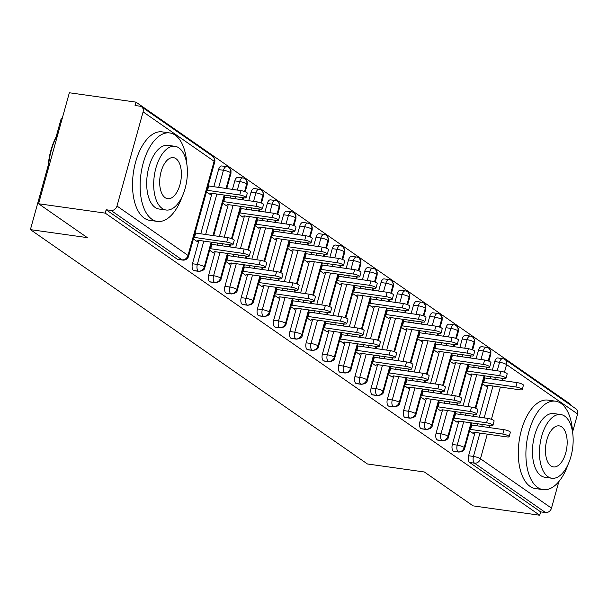 <?xml version="1.0" encoding="UTF-8"?>
<svg xmlns="http://www.w3.org/2000/svg" width="608" height="608" viewBox="0 0 608 608"><rect width="100%" height="100%" fill="white"/><g stroke="black" fill="none" stroke-linecap="round" stroke-linejoin="round"><path stroke-width="0.91" d="M558.858 481.566L551.486 508.151A5.358 4.461 124.8 0 1 545.52 512.552L540.656 511.868L539.722 515.234L473.077 505.864L424.346 471.983L367.445 463.98L30.4 229.626L87.309 237.629L38.578 203.748L69.35 92.766L135.994 102.136L135.067 105.503L139.931 106.187A5.358 4.461 -55.2 0 1 141.596 106.833L212.618 156.21A5.358 4.461 -55.2 0 1 214.122 161.257L143.1 111.872A5.358 4.461 -55.2 0 0 141.596 106.833M570.312 404.92L570.502 404.252L135.994 102.136M62.138 118.788L61.18 118.651L56.111 136.922M48.184 165.505L30.4 229.626M116.987 206.036L188.009 255.421A5.358 4.461 -55.2 0 1 182.043 259.821A5.358 2.736 98 0 0 182.696 260.087L177.825 259.403A5.358 2.736 -82 0 1 177.171 259.137L182.043 259.821L111.021 210.436A5.358 4.461 -55.2 0 0 116.987 206.036L143.1 111.872M177.171 259.137L106.149 209.752L105.222 213.119L38.578 203.748M111.021 210.436L106.149 209.752M577.6 413.987L506.578 364.602A5.358 4.461 124.8 0 0 505.073 359.564L576.095 408.941A5.358 4.461 124.8 0 1 577.6 413.987L572.584 432.075M539.722 515.234L105.222 213.119M197.395 240.905L197.205 241.574L193.397 238.929M206.454 191.847L210.262 194.492L210.452 193.823M497.207 370.812L499.578 362.269L494.707 361.585L492.336 370.128M490.527 376.664L489.934 378.799M488.118 385.335L479.279 417.21M477.47 423.746L476.877 425.881M475.061 432.417L468.593 455.749L473.465 456.433L479.932 433.101M494.707 361.585A5.358 2.736 -82 0 1 497.891 357.968L502.763 358.652A5.358 2.736 -82 0 0 499.578 362.269A5.358 1.148 15.5 0 1 506.578 364.602L504.465 372.225M540.656 511.868L469.634 462.483A5.358 2.736 -82 0 1 468.593 455.749M478.466 350.292A5.358 2.736 -82 0 1 481.65 346.674L486.514 347.358A5.358 2.736 -82 0 0 483.33 350.976L478.466 350.292L476.094 358.834M471.048 422.841L464.223 447.473A5.358 4.461 124.8 0 1 458.257 451.873A5.358 2.736 98 0 0 458.827 452.086L453.956 451.402A5.358 2.736 -82 0 1 453.386 451.189A5.358 2.736 -82 0 1 452.352 444.456L457.216 445.14L463.691 421.808M474.278 365.37L473.693 367.506M471.876 374.042L463.038 405.916M461.221 412.452L460.636 414.588M458.82 421.124L452.352 444.456M473.526 432.904L473.336 433.572L469.536 430.928M482.592 383.846L486.392 386.49L486.582 385.822M462.224 338.998A5.358 2.736 -82 0 1 465.401 335.38L470.273 336.064A5.358 2.736 -82 0 0 467.088 339.682L462.224 338.998L459.853 347.54M454.807 411.548L447.974 436.179A5.358 4.461 124.8 0 1 442.016 440.58A5.358 2.736 98 0 0 442.586 440.792L437.714 440.108A5.358 2.736 -82 0 1 437.144 439.896A5.358 2.736 -82 0 1 436.111 433.162L440.975 433.846L447.442 410.514M458.037 354.076L457.444 356.212M455.635 362.748L446.796 394.622M444.98 401.158L444.387 403.294M442.578 409.83L436.111 433.162M457.284 421.61L457.094 422.279L453.294 419.634M466.351 372.552L470.151 375.197L470.341 374.528M445.976 327.704A5.358 2.736 -82 0 1 449.16 324.087L454.032 324.771A5.358 2.736 -82 0 0 450.847 328.388L445.976 327.704L443.612 336.247M438.566 400.254L431.733 424.886A5.358 4.461 124.8 0 1 425.767 429.286A5.358 2.736 98 0 0 426.345 429.499L421.473 428.815A5.358 2.736 -82 0 1 420.903 428.602A5.358 2.736 -82 0 1 419.862 421.868L424.734 422.552L431.201 399.22M441.796 342.783L441.203 344.918M439.394 351.454L430.555 383.329M428.739 389.865L428.146 392M426.337 398.536L419.862 421.868M441.036 410.316L440.853 410.985L437.046 408.34M450.102 361.258L453.91 363.903L454.092 363.234M429.734 316.403A5.358 2.736 -82 0 1 432.919 312.793L437.79 313.477A5.358 2.736 -82 0 0 434.606 317.095L429.734 316.403L427.363 324.946M422.324 388.96L415.492 413.592A5.358 4.461 124.8 0 1 409.526 417.992A5.358 2.736 98 0 0 410.096 418.205L405.232 417.521A5.358 2.736 -82 0 1 404.662 417.308A5.358 2.736 -82 0 1 403.621 410.575L408.492 411.259L414.96 387.927M425.554 331.489L424.962 333.625M423.145 340.161L414.306 372.028M412.498 378.571L411.905 380.707M410.088 387.243L403.621 410.575M424.794 399.023L424.612 399.692L420.804 397.047M433.861 349.965L437.669 352.61L437.851 351.941M413.493 305.11A5.358 2.736 -82 0 1 416.678 301.5L421.542 302.184A5.358 2.736 -82 0 0 418.365 305.801L413.493 305.11L411.122 313.652M406.076 377.667L399.251 402.298A5.358 4.461 124.8 0 1 393.285 406.699A5.358 2.736 98 0 0 393.855 406.912L388.983 406.228A5.358 2.736 -82 0 1 388.413 406.015A5.358 2.736 -82 0 1 387.38 399.274L392.244 399.965L398.719 376.633M409.313 320.196L408.72 322.324M406.904 328.867L398.065 360.734M396.249 367.278L395.664 369.406M393.847 375.949L387.38 399.274M408.553 387.722L408.363 388.398L404.563 385.753M417.62 338.671L421.42 341.316L421.61 340.64M397.252 293.816A5.358 2.736 -82 0 1 400.429 290.206L405.3 290.89A5.358 2.736 -82 0 0 402.116 294.5L397.252 293.816L394.881 302.358M389.834 366.373L383.002 391.005A5.358 4.461 124.8 0 1 377.044 395.405A5.358 2.736 98 0 0 377.614 395.618L372.742 394.934A5.358 2.736 -82 0 1 372.172 394.721A5.358 2.736 -82 0 1 371.138 387.98L376.002 388.672L382.47 365.34M393.064 308.902L392.472 311.03M390.663 317.574L381.824 349.44M380.008 355.984L379.415 358.112M377.606 364.656L371.138 387.98M392.312 376.428L392.122 377.104L388.322 374.46M401.379 327.378L405.179 330.022L405.369 329.346M381.003 282.522A5.358 2.736 -82 0 1 384.188 278.912L389.059 279.596A5.358 2.736 -82 0 0 385.875 283.206L381.003 282.522L378.64 291.065M373.593 355.08L366.761 379.711A5.358 4.461 124.8 0 1 360.795 384.112A5.358 2.736 98 0 0 361.372 384.324L356.501 383.64A5.358 2.736 -82 0 1 355.931 383.428A5.358 2.736 -82 0 1 354.89 376.686L359.761 377.37L366.229 354.046M376.823 297.608L376.23 299.736M374.422 306.28L365.583 338.147M363.766 344.69L363.174 346.818M361.365 353.362L354.89 376.686M376.063 365.134L375.881 365.811L372.073 363.166M385.13 316.084L388.938 318.729L389.12 318.052M364.762 271.229A5.358 2.736 -82 0 1 367.946 267.619L372.818 268.303A5.358 2.736 -82 0 0 369.634 271.913L364.762 271.229L362.391 279.771M357.352 343.786L350.52 368.418A5.358 4.461 124.8 0 1 344.554 372.818A5.358 2.736 98 0 0 345.124 373.031L340.26 372.347A5.358 2.736 -82 0 1 339.69 372.134A5.358 2.736 -82 0 1 338.648 365.393L343.52 366.077L349.988 342.752M360.582 286.315L359.989 288.443M358.173 294.986L349.334 326.853M347.525 333.397L346.932 335.525M345.116 342.068L338.648 365.393M359.822 353.841L359.64 354.517L355.832 351.872M368.889 304.79L372.696 307.435L372.879 306.759M348.521 259.935A5.358 2.736 -82 0 1 351.705 256.325L356.569 257.009A5.358 2.736 -82 0 0 353.392 260.619L348.521 259.935L346.15 268.478M341.103 332.492L334.278 357.124A5.358 4.461 124.8 0 1 328.312 361.524A5.358 2.736 98 0 0 328.882 361.737L324.011 361.053A5.358 2.736 -82 0 1 323.441 360.84A5.358 2.736 -82 0 1 322.407 354.099L327.271 354.783L333.746 331.459M344.341 275.021L343.748 277.149M341.932 283.693L333.093 315.56M331.284 322.103L330.691 324.231M328.875 330.775L322.407 354.099M343.581 342.547L343.391 343.224L339.591 340.579M352.648 293.497L356.448 296.142L356.638 295.465M332.28 248.642A5.358 2.736 -82 0 1 335.456 245.032L340.328 245.716A5.358 2.736 -82 0 0 337.144 249.326L332.28 248.642L329.908 257.184M324.862 321.199L318.03 345.83A5.358 4.461 124.8 0 1 312.071 350.231A5.358 2.736 98 0 0 312.641 350.444L307.77 349.752A5.358 2.736 -82 0 1 307.2 349.547A5.358 2.736 -82 0 1 306.166 342.806L311.03 343.49L317.498 320.165M328.092 263.728L327.507 265.856M325.69 272.399L316.852 304.266M315.035 310.81L314.442 312.938M312.634 319.481L306.166 342.806M327.34 331.254L327.15 331.93L323.35 329.285M336.406 282.203L340.206 284.848L340.396 284.172M316.031 237.348A5.358 2.736 -82 0 1 319.215 233.738L324.087 234.422A5.358 2.736 -82 0 0 320.902 238.032L316.031 237.348L313.667 245.89M308.621 309.905L301.788 334.537A5.358 4.461 124.8 0 1 295.83 338.937A5.358 2.736 98 0 0 296.4 339.15L291.528 338.458A5.358 2.736 -82 0 1 290.958 338.253A5.358 2.736 -82 0 1 289.917 331.512L294.789 332.196L301.256 308.872M311.851 252.434L311.258 254.562M309.449 261.106L300.61 292.972M298.794 299.516L298.201 301.644M296.392 308.188L289.917 331.512M311.091 319.96L310.908 320.636L307.101 317.992M320.158 270.91L323.965 273.554L324.148 272.878M299.79 226.054A5.358 2.736 -82 0 1 302.974 222.444L307.846 223.128A5.358 2.736 -82 0 0 304.661 226.738L299.79 226.054L297.418 234.597M292.38 298.612L285.547 323.243A5.358 4.461 124.8 0 1 279.581 327.644A5.358 2.736 98 0 0 280.151 327.849L275.287 327.165A5.358 2.736 -82 0 1 274.717 326.96A5.358 2.736 -82 0 1 273.676 320.218L278.548 320.902L285.015 297.578M295.61 241.14L295.017 243.268M293.2 249.812L284.362 281.679M282.553 288.222L281.96 290.35M280.144 296.894L273.676 320.218M294.85 308.666L294.667 309.343L290.86 306.698M303.916 259.616L307.724 262.261L307.906 261.584M283.548 214.761A5.358 2.736 -82 0 1 286.733 211.151L291.597 211.835A5.358 2.736 -82 0 0 288.42 215.445L283.548 214.761L281.177 223.303M276.131 287.318L269.306 311.95A5.358 4.461 124.8 0 1 263.34 316.35A5.358 2.736 98 0 0 263.91 316.555L259.038 315.871A5.358 2.736 -82 0 1 258.468 315.666A5.358 2.736 -82 0 1 257.435 308.925L262.306 309.609L268.774 286.284M279.368 229.847L278.776 231.975M276.959 238.518L268.12 270.385M266.312 276.929L265.719 279.057M263.902 285.6L257.435 308.925M278.608 297.373L278.418 298.049L274.618 295.404M287.675 248.315L291.475 250.967L291.665 250.291M267.307 203.467A5.358 2.736 -82 0 1 270.484 199.857L275.356 200.541A5.358 2.736 -82 0 0 272.171 204.151L267.307 203.467L264.936 212.01M259.89 276.024L253.057 300.656A5.358 4.461 124.8 0 1 247.099 305.056A5.358 2.736 98 0 0 247.669 305.262L242.797 304.578A5.358 2.736 -82 0 1 242.227 304.372A5.358 2.736 -82 0 1 241.194 297.631L246.058 298.315L252.533 274.991M263.12 218.553L262.534 220.681M260.718 227.225L251.879 259.092M250.063 265.635L249.478 267.763M247.661 274.307L241.194 297.631M262.367 286.079L262.177 286.748L258.377 284.103M271.434 237.021L275.234 239.666L275.424 238.997M251.058 192.174A5.358 2.736 -82 0 1 254.243 188.556L259.114 189.248A5.358 2.736 -82 0 0 255.93 192.858L251.058 192.174L248.695 200.716M243.648 264.731L236.816 289.355A5.358 4.461 124.8 0 1 230.858 293.763A5.358 2.736 98 0 0 231.428 293.968L226.556 293.284A5.358 2.736 -82 0 1 225.986 293.079A5.358 2.736 -82 0 1 224.945 286.338L229.816 287.022L236.284 263.697M246.878 207.252L246.286 209.388M244.477 215.931L235.638 247.798M233.822 254.342L233.229 256.47M231.42 263.013L224.945 286.338M246.118 274.786L245.936 275.454L242.128 272.81M255.185 225.728L258.993 228.372L259.175 227.704M234.817 180.88A5.358 2.736 -82 0 1 238.002 177.262L242.873 177.954A5.358 2.736 -82 0 0 239.689 181.564L234.817 180.88L232.454 189.422M227.407 253.437L220.575 278.061A5.358 4.461 124.8 0 1 214.609 282.469A5.358 2.736 98 0 0 215.179 282.674L210.315 281.99A5.358 2.736 -82 0 1 209.745 281.785A5.358 2.736 -82 0 1 208.704 275.044L213.575 275.728L220.043 252.404M230.637 195.958L230.044 198.094M228.228 204.63L219.389 236.504M217.58 243.04L216.988 245.176M215.171 251.72L208.704 275.044M229.877 263.492L229.695 264.161L225.887 261.516M238.944 214.434L242.752 217.079L242.934 216.41M218.576 169.586A5.358 2.736 -82 0 1 221.76 165.969L226.624 166.653A5.358 2.736 -82 0 0 223.448 170.27L218.576 169.586L213.803 186.8M211.158 242.144L204.334 266.768A5.358 4.461 124.8 0 1 198.368 271.176A5.358 2.736 98 0 0 198.938 271.381L194.074 270.697A5.358 2.736 -82 0 1 193.496 270.492A5.358 2.736 -82 0 1 192.462 263.75L197.334 264.434L203.802 241.11M211.987 193.336L200.746 233.882M198.93 240.418L192.462 263.75M213.636 252.198L213.446 252.867L209.646 250.222M222.703 203.14L226.503 205.785L226.693 205.116M198.938 271.381C202.821 270.887 204.797 269.595 204.85 267.505A5.358 1.148 15.5 0 0 204.334 266.768A5.358 1.148 15.5 0 0 197.334 264.434A5.358 2.736 98 0 0 198.368 271.176L193.496 270.492M226.624 166.653A5.358 5.358 0 0 1 228.942 167.565A5.358 4.461 124.8 0 1 229.125 167.694A5.358 4.461 124.8 0 1 230.447 172.604L226.032 188.518M224.215 195.062L212.975 235.6M215.179 282.674C219.07 282.18 221.038 280.888 221.099 278.798A5.358 1.148 15.5 0 0 220.575 278.061A5.358 1.148 15.5 0 0 213.575 275.728A5.358 2.736 98 0 0 214.609 282.469L209.745 281.785M242.873 177.954A5.358 5.358 0 0 1 245.184 178.858A5.358 4.461 124.8 0 1 245.366 178.988A5.358 4.461 124.8 0 1 246.688 183.897L244.576 191.528M242.866 197.684L242.273 199.812M240.464 206.355L231.519 238.61M229.809 244.766L229.216 246.894M231.428 293.968C235.311 293.474 237.28 292.182 237.34 290.092A5.358 1.148 15.5 0 0 236.816 289.355A5.358 1.148 15.5 0 0 229.816 287.022A5.358 2.736 98 0 0 230.858 293.763L225.986 293.079M259.114 189.248A5.358 5.358 0 0 1 261.425 190.152A5.358 4.461 124.8 0 1 261.607 190.281A5.358 4.461 124.8 0 1 262.93 195.191L260.817 202.821M259.107 208.977L258.522 211.105M256.705 217.649L247.76 249.903M246.05 256.059L245.465 258.187M247.669 305.262C251.552 304.768 253.521 303.476 253.582 301.386A5.358 1.148 15.5 0 0 253.057 300.656A5.358 1.148 15.5 0 0 246.058 298.315A5.358 2.736 98 0 0 247.099 305.056L242.227 304.372M275.356 200.541A5.358 5.358 0 0 1 277.674 201.446A5.358 4.461 124.8 0 1 277.848 201.582A5.358 4.461 124.8 0 1 279.178 206.484L277.058 214.115M275.356 220.271L274.763 222.399M272.946 228.942L264.001 261.197M262.299 267.353L261.706 269.481M263.91 316.555C267.794 316.061 269.77 314.769 269.823 312.679A5.358 1.148 15.5 0 0 269.306 311.95A5.358 1.148 15.5 0 0 262.306 309.609A5.358 2.736 98 0 0 263.34 316.35L258.468 315.666M291.597 211.835A5.358 5.358 0 0 1 293.915 212.739A5.358 4.461 124.8 0 1 294.09 212.876A5.358 4.461 124.8 0 1 295.42 217.778L293.307 225.408M291.597 231.564L291.004 233.692M289.188 240.236L280.25 272.49M278.54 278.646L277.947 280.774M280.151 327.849C284.042 327.355 286.011 326.063 286.072 323.973A5.358 1.148 15.5 0 0 285.547 323.243A5.358 1.148 15.5 0 0 278.548 320.902A5.358 2.736 98 0 0 279.581 327.644L274.717 326.96M307.846 223.128A5.358 5.358 0 0 1 310.156 224.033A5.358 4.461 124.8 0 1 310.338 224.17A5.358 4.461 124.8 0 1 311.661 229.079L309.548 236.702M307.838 242.858L307.245 244.986M305.436 251.53L296.491 283.784M294.781 289.94L294.188 292.068M296.4 339.15C300.284 338.648 302.252 337.356 302.313 335.266A5.358 1.148 15.5 0 0 301.788 334.537A5.358 1.148 15.5 0 0 294.789 332.196A5.358 2.736 98 0 0 295.83 338.937L290.958 338.253M324.087 234.422A5.358 5.358 0 0 1 326.397 235.326A5.358 4.461 124.8 0 1 326.58 235.463A5.358 4.461 124.8 0 1 327.902 240.373L325.789 247.996M324.079 254.152L323.494 256.28M321.678 262.823L312.732 295.078M311.022 301.234L310.437 303.362M312.641 350.444C316.525 349.942 318.493 348.65 318.554 346.56A5.358 1.148 15.5 0 0 318.03 345.83A5.358 1.148 15.5 0 0 311.03 343.49A5.358 2.736 98 0 0 312.071 350.231L307.2 349.547M340.328 245.716A5.358 5.358 0 0 1 342.646 246.62A5.358 4.461 124.8 0 1 342.821 246.757A5.358 4.461 124.8 0 1 344.151 251.666L342.03 259.289M340.328 265.445L339.735 267.581M337.919 274.117L328.974 306.371M327.271 312.527L326.678 314.663M328.882 361.737C332.766 361.236 334.742 359.944 334.795 357.854A5.358 1.148 15.5 0 0 334.278 357.124A5.358 1.148 15.5 0 0 327.271 354.783A5.358 2.736 98 0 0 328.312 361.524L323.441 360.84M356.569 257.009A5.358 5.358 0 0 1 358.887 257.914A5.358 4.461 124.8 0 1 359.062 258.05A5.358 4.461 124.8 0 1 360.392 262.96L358.279 270.583M356.569 276.739L355.976 278.874M354.16 285.41L345.222 317.665M343.512 323.821L342.92 325.956M345.124 373.031C349.015 372.529 350.983 371.237 351.044 369.147A5.358 1.148 15.5 0 0 350.52 368.418A5.358 1.148 15.5 0 0 343.52 366.077A5.358 2.736 98 0 0 344.554 372.818L339.69 372.134M372.818 268.303A5.358 5.358 0 0 1 375.128 269.207A5.358 4.461 124.8 0 1 375.311 269.344A5.358 4.461 124.8 0 1 376.633 274.254L374.52 281.876M372.81 288.032L372.218 290.168M370.409 296.704L361.464 328.958M359.754 335.114L359.161 337.25M361.372 384.324C365.256 383.823 367.224 382.531 367.285 380.441A5.358 1.148 15.5 0 0 366.761 379.711A5.358 1.148 15.5 0 0 359.761 377.37A5.358 2.736 98 0 0 360.795 384.112L355.931 383.428M389.059 279.596A5.358 5.358 0 0 1 391.37 280.501A5.358 4.461 124.8 0 1 391.552 280.638A5.358 4.461 124.8 0 1 392.874 285.547L390.762 293.17M389.052 299.326L388.466 301.462M386.65 307.998L377.705 340.252M375.995 346.408L375.41 348.544M377.614 395.618C381.497 395.116 383.466 393.824 383.526 391.742A5.358 1.148 15.5 0 0 383.002 391.005A5.358 1.148 15.5 0 0 376.002 388.672A5.358 2.736 98 0 0 377.044 395.405L372.172 394.721M405.3 290.89A5.358 5.358 0 0 1 407.611 291.794A5.358 4.461 124.8 0 1 407.793 291.931A5.358 4.461 124.8 0 1 409.116 296.841L407.003 304.464M405.3 310.62L404.708 312.755M402.891 319.291L393.946 351.546M392.244 357.702L391.651 359.837M393.855 406.912C397.738 406.41 399.714 405.118 399.768 403.036A5.358 1.148 15.5 0 0 399.251 402.298A5.358 1.148 15.5 0 0 392.244 399.965A5.358 2.736 98 0 0 393.285 406.699L388.413 406.015M421.542 302.184A5.358 5.358 0 0 1 423.86 303.088A5.358 4.461 124.8 0 1 424.034 303.225A5.358 4.461 124.8 0 1 425.364 308.134L423.252 315.757M421.542 321.913L420.949 324.049M419.132 330.585L410.187 362.839M408.485 368.995L407.892 371.131M410.096 418.205C413.98 417.704 415.956 416.412 416.016 414.329A5.358 1.148 15.5 0 0 415.492 413.592A5.358 1.148 15.5 0 0 408.492 411.259A5.358 2.736 98 0 0 409.526 417.992L404.662 417.308M437.79 313.477A5.358 5.358 0 0 1 440.101 314.382A5.358 4.461 124.8 0 1 440.283 314.518A5.358 4.461 124.8 0 1 441.606 319.428L439.493 327.051M437.783 333.207L437.19 335.342M435.381 341.878L426.436 374.133M424.726 380.289L424.133 382.424M426.345 429.499C430.228 428.997 432.197 427.705 432.258 425.623A5.358 1.148 15.5 0 0 431.733 424.886A5.358 1.148 15.5 0 0 424.734 422.552A5.358 2.736 98 0 0 425.767 429.286L420.903 428.602M454.032 324.771A5.358 5.358 0 0 1 456.342 325.675A5.358 4.461 124.8 0 1 456.524 325.812A5.358 4.461 124.8 0 1 457.847 330.722L455.734 338.344M454.024 344.5L453.439 346.636M451.622 353.172L442.677 385.426M440.967 391.582L440.374 393.718M442.586 440.792C446.47 440.291 448.438 438.999 448.499 436.916A5.358 1.148 15.5 0 0 447.974 436.179A5.358 1.148 15.5 0 0 440.975 433.846A5.358 2.736 98 0 0 442.016 440.58L437.144 439.896M470.273 336.064A5.358 5.358 0 0 1 472.583 336.976A5.358 4.461 124.8 0 1 472.766 337.106A5.358 4.461 124.8 0 1 474.088 342.015L471.975 349.638M470.273 355.794L469.68 357.93M467.864 364.466L458.918 396.72M457.216 402.876L456.623 405.012M458.827 452.086C462.711 451.584 464.687 450.292 464.74 448.21A5.358 1.148 15.5 0 0 464.223 447.473A5.358 1.148 15.5 0 0 457.216 445.14A5.358 2.736 98 0 0 458.257 451.873L453.386 451.189M486.514 347.358A5.358 5.358 0 0 1 488.832 348.27A5.358 4.461 124.8 0 1 489.007 348.399A5.358 4.461 124.8 0 1 490.337 353.309L488.216 360.932M486.514 367.088L485.921 369.223M484.105 375.759L475.16 408.014M473.457 414.17L472.864 416.305M196.718 241.239L198.489 240.358L230.751 244.895A4.469 0.958 -164.5 0 0 233.024 244.674A4.469 0.958 -164.5 0 0 231.048 243.261A4.469 0.958 -164.5 0 0 226.685 242.075L227.901 237.698A4.469 0.958 15.5 0 1 232.256 238.891A4.469 0.958 15.5 0 1 234.232 240.304L233.024 244.674M195.054 232.97L227.901 237.698M193.838 237.34L226.685 242.075M194.431 237.538L195.647 233.168M239.742 194.993L240.958 190.616A4.469 0.958 15.5 0 1 245.313 191.809A4.469 0.958 15.5 0 1 247.289 193.222L246.08 197.592A4.469 0.958 -164.5 0 0 244.104 196.179A4.469 0.958 -164.5 0 0 239.742 194.993L206.895 190.258M209.775 194.157L211.546 193.276L243.808 197.813A4.469 0.958 -164.5 0 0 246.08 197.592M240.958 190.616L208.111 185.888M208.704 186.086L207.488 190.456M212.96 252.533L214.738 251.651L246.992 256.188A4.469 0.958 -164.5 0 0 249.265 255.968A4.469 0.958 -164.5 0 0 247.289 254.554A4.469 0.958 -164.5 0 0 242.934 253.369L244.142 248.991A4.469 0.958 15.5 0 1 248.505 250.184A4.469 0.958 15.5 0 1 250.481 251.598L249.265 255.968M211.303 244.264L244.142 248.991M210.087 248.634L242.934 253.369M210.672 248.832L211.888 244.462M229.208 263.826L230.979 262.945L263.234 267.482A4.469 0.958 -164.5 0 0 265.506 267.269A4.469 0.958 -164.5 0 0 263.53 265.848A4.469 0.958 -164.5 0 0 259.175 264.662L260.384 260.285A4.469 0.958 15.5 0 1 264.746 261.478A4.469 0.958 15.5 0 1 266.722 262.892L265.506 267.269M227.544 255.558L260.384 260.285M226.328 259.928L259.175 264.662M226.921 260.125L228.129 255.755M245.45 275.12L247.22 274.238L279.475 278.776A4.469 0.958 -164.5 0 0 281.755 278.563A4.469 0.958 -164.5 0 0 279.771 277.142A4.469 0.958 -164.5 0 0 275.416 275.956L276.632 271.578A4.469 0.958 15.5 0 1 280.987 272.772A4.469 0.958 15.5 0 1 282.963 274.185L281.755 278.563M243.785 266.851L276.632 271.578M242.569 271.221L275.416 275.956M243.162 271.419L244.37 267.049M261.691 286.414L263.462 285.54L295.724 290.069A4.469 0.958 -164.5 0 0 297.996 289.856A4.469 0.958 -164.5 0 0 296.02 288.435A4.469 0.958 -164.5 0 0 291.658 287.25L292.874 282.88A4.469 0.958 15.5 0 1 297.228 284.065A4.469 0.958 15.5 0 1 299.204 285.479L297.996 289.856M260.026 278.145L292.874 282.88M258.818 282.515L291.658 287.25M259.403 282.712L260.619 278.342M255.991 206.287L257.199 201.909A4.469 0.958 15.5 0 1 261.562 203.102A4.469 0.958 15.5 0 1 263.538 204.516L262.322 208.886A4.469 0.958 -164.5 0 0 260.346 207.472A4.469 0.958 -164.5 0 0 255.991 206.287L223.144 201.552M226.016 205.451L227.795 204.569L260.049 209.106A4.469 0.958 -164.5 0 0 262.322 208.886M257.199 201.909L224.36 197.182M224.945 197.38L223.729 201.75M272.232 217.58L273.44 213.203A4.469 0.958 15.5 0 1 277.803 214.396A4.469 0.958 15.5 0 1 279.779 215.81L278.563 220.18A4.469 0.958 -164.5 0 0 276.587 218.766A4.469 0.958 -164.5 0 0 272.232 217.58L239.385 212.846M242.265 216.744L244.036 215.863L276.29 220.4A4.469 0.958 -164.5 0 0 278.563 220.18M273.44 213.203L240.601 208.476M241.186 208.673L239.978 213.043M288.473 228.874L289.689 224.496A4.469 0.958 15.5 0 1 294.044 225.69A4.469 0.958 15.5 0 1 296.02 227.103L294.812 231.481A4.469 0.958 -164.5 0 0 292.828 230.06A4.469 0.958 -164.5 0 0 288.473 228.874L255.634 224.139M258.506 228.038L260.277 227.156L292.532 231.694A4.469 0.958 -164.5 0 0 294.812 231.481M289.689 224.496L256.842 219.769M257.427 219.967L256.219 224.337M304.714 240.168L305.93 235.79A4.469 0.958 15.5 0 1 310.285 236.983A4.469 0.958 15.5 0 1 312.261 238.397L311.053 242.774A4.469 0.958 -164.5 0 0 309.077 241.353A4.469 0.958 -164.5 0 0 304.714 240.168L271.875 235.433M274.748 239.332L276.518 238.458L308.78 242.987A4.469 0.958 -164.5 0 0 311.053 242.774M305.93 235.79L273.083 231.063M273.676 231.26L272.46 235.63M47.91 170.088A43.594 22.245 -82 0 1 58.056 133.502M57.866 134.201A44.665 22.792 98 0 0 48.344 168.538M186.823 164.061A44.665 22.792 98 0 0 175.195 135.143A44.665 22.792 98 0 0 169.754 132.947A44.665 22.792 98 0 0 141.922 168.462A44.665 22.792 98 0 0 151.878 219.214A44.665 22.792 98 0 0 157.32 221.411A44.665 22.792 98 0 0 182.301 196.209M169.754 132.947L162.146 131.875A44.665 22.792 98 0 0 134.315 167.398A44.665 22.792 98 0 0 144.271 218.15A44.665 22.792 98 0 0 149.712 220.339L157.32 221.411M166.06 210.011L159.06 209.023A32.163 16.408 -82 0 1 155.139 207.45A32.163 16.408 -82 0 1 147.98 170.901A32.163 16.408 -82 0 1 168.013 145.335L175.013 146.315A32.163 16.408 98 0 0 154.979 171.889A32.163 16.408 98 0 0 162.138 208.43A32.163 16.408 98 0 0 166.06 210.011A32.163 16.408 98 0 0 186.094 184.437A32.163 16.408 98 0 0 178.927 147.896A32.163 16.408 98 0 0 175.013 146.315M165.125 197.668A20.725 10.579 98 0 0 167.648 198.687A20.725 10.579 98 0 0 180.561 182.21A20.725 10.579 98 0 0 175.948 158.658A20.725 10.579 98 0 0 173.417 157.639A20.725 10.579 98 0 0 160.504 174.124A20.725 10.579 98 0 0 165.125 197.668M572.599 432.288A44.665 22.792 98 0 0 560.964 403.37A44.665 22.792 98 0 0 555.53 401.181A44.665 22.792 98 0 0 527.698 436.696A44.665 22.792 98 0 0 537.647 487.449A44.665 22.792 98 0 0 543.088 489.645A44.665 22.792 98 0 0 568.077 464.444M555.53 401.181L547.922 400.11A44.665 22.792 98 0 0 520.091 435.624A44.665 22.792 98 0 0 530.039 486.377A44.665 22.792 98 0 0 535.481 488.574L543.088 489.645M551.828 478.238L544.829 477.257A32.163 16.408 -82 0 1 540.915 475.676A32.163 16.408 -82 0 1 533.748 439.136A32.163 16.408 -82 0 1 553.782 413.562L560.781 414.55A32.163 16.408 98 0 0 540.748 440.124A32.163 16.408 98 0 0 547.914 476.664A32.163 16.408 98 0 0 551.828 478.238A32.163 16.408 98 0 0 571.862 452.671A32.163 16.408 98 0 0 564.703 416.13A32.163 16.408 98 0 0 560.781 414.55M550.894 465.903A20.725 10.579 98 0 0 553.424 466.921A20.725 10.579 98 0 0 566.337 450.437A20.725 10.579 98 0 0 561.716 426.892A20.725 10.579 98 0 0 559.193 425.874A20.725 10.579 98 0 0 546.28 442.35A20.725 10.579 98 0 0 550.894 465.903M277.932 297.707L279.71 296.833L311.965 301.363A4.469 0.958 -164.5 0 0 314.237 301.15A4.469 0.958 -164.5 0 0 312.261 299.729A4.469 0.958 -164.5 0 0 307.906 298.543L309.115 294.173A4.469 0.958 15.5 0 1 313.47 295.359A4.469 0.958 15.5 0 1 315.453 296.772L314.237 301.15M276.268 289.438L309.115 294.173M275.059 293.808L307.906 298.543M275.644 294.006L276.86 289.636M320.963 251.461L322.172 247.091A4.469 0.958 15.5 0 1 326.534 248.277A4.469 0.958 15.5 0 1 328.51 249.69L327.294 254.068A4.469 0.958 -164.5 0 0 325.318 252.647A4.469 0.958 -164.5 0 0 320.963 251.461L288.116 246.726M290.989 250.625L292.767 249.751L325.022 254.281A4.469 0.958 -164.5 0 0 327.294 254.068M322.172 247.091L289.332 242.356M289.917 242.554L288.701 246.924M294.181 309.001L295.952 308.127L328.206 312.656A4.469 0.958 -164.5 0 0 330.478 312.444A4.469 0.958 -164.5 0 0 328.502 311.022A4.469 0.958 -164.5 0 0 324.148 309.837L325.356 305.467A4.469 0.958 15.5 0 1 329.718 306.652A4.469 0.958 15.5 0 1 331.694 308.066L330.478 312.444M292.516 300.732L325.356 305.467M291.3 305.102L324.148 309.837M291.893 305.3L293.102 300.93M310.422 320.294L312.193 319.42L344.447 323.95A4.469 0.958 -164.5 0 0 346.727 323.737A4.469 0.958 -164.5 0 0 344.744 322.316A4.469 0.958 -164.5 0 0 340.389 321.13L341.605 316.76A4.469 0.958 15.5 0 1 345.96 317.946A4.469 0.958 15.5 0 1 347.936 319.36L346.727 323.737M308.758 312.026L341.605 316.76M307.542 316.396L340.389 321.13M308.134 316.593L309.343 312.223M326.663 331.588L328.434 330.714L360.696 335.244A4.469 0.958 -164.5 0 0 362.968 335.031A4.469 0.958 -164.5 0 0 360.992 333.61A4.469 0.958 -164.5 0 0 356.63 332.424L357.846 328.054A4.469 0.958 15.5 0 1 362.201 329.24A4.469 0.958 15.5 0 1 364.177 330.661L362.968 335.031M324.999 323.319L357.846 328.054M323.79 327.689L356.63 332.424M324.376 327.887L325.592 323.517M337.204 262.755L338.413 258.385A4.469 0.958 15.5 0 1 342.775 259.57A4.469 0.958 15.5 0 1 344.751 260.984L343.535 265.362A4.469 0.958 -164.5 0 0 341.559 263.94A4.469 0.958 -164.5 0 0 337.204 262.755L304.357 258.02M307.238 261.919L309.008 261.045L341.263 265.574A4.469 0.958 -164.5 0 0 343.535 265.362M338.413 258.385L305.573 253.65M306.158 253.848L304.95 258.218M353.446 274.048L354.662 269.678A4.469 0.958 15.5 0 1 359.016 270.864A4.469 0.958 15.5 0 1 360.992 272.278L359.784 276.655A4.469 0.958 -164.5 0 0 357.8 275.234A4.469 0.958 -164.5 0 0 353.446 274.048L320.598 269.314M323.479 273.212L325.25 272.338L357.504 276.868A4.469 0.958 -164.5 0 0 359.784 276.655M354.662 269.678L321.814 264.944M322.4 265.141L321.191 269.511M369.687 285.342L370.903 280.972A4.469 0.958 15.5 0 1 375.258 282.158A4.469 0.958 15.5 0 1 377.234 283.571L376.025 287.949A4.469 0.958 -164.5 0 0 374.049 286.528A4.469 0.958 -164.5 0 0 369.687 285.342L336.847 280.607M339.72 284.506L341.491 283.632L373.753 288.162A4.469 0.958 -164.5 0 0 376.025 287.949M370.903 280.972L338.056 276.237M338.648 276.435L337.432 280.805M342.904 342.882L344.683 342.008L376.937 346.545A4.469 0.958 -164.5 0 0 379.21 346.324A4.469 0.958 -164.5 0 0 377.234 344.903A4.469 0.958 -164.5 0 0 372.879 343.718L374.087 339.348A4.469 0.958 15.5 0 1 378.442 340.533A4.469 0.958 15.5 0 1 380.426 341.954L379.21 346.324M341.24 334.613L374.087 339.348M340.032 338.983L372.879 343.718M340.617 339.18L341.833 334.81M385.936 296.636L387.144 292.266A4.469 0.958 15.5 0 1 391.499 293.451A4.469 0.958 15.5 0 1 393.482 294.872L392.266 299.242A4.469 0.958 -164.5 0 0 390.29 297.821A4.469 0.958 -164.5 0 0 385.936 296.636L353.088 291.901M355.961 295.8L357.74 294.926L389.994 299.455A4.469 0.958 -164.5 0 0 392.266 299.242M387.144 292.266L354.297 287.531M354.89 287.728L353.674 292.098M359.153 354.175L360.924 353.301L393.178 357.838A4.469 0.958 -164.5 0 0 395.451 357.618A4.469 0.958 -164.5 0 0 393.475 356.197A4.469 0.958 -164.5 0 0 389.12 355.011L390.328 350.641A4.469 0.958 15.5 0 1 394.691 351.827A4.469 0.958 15.5 0 1 396.667 353.248L395.451 357.618M357.489 345.906L390.328 350.641M356.273 350.276L389.12 355.011M356.866 350.474L358.074 346.104M402.177 307.929L403.385 303.559A4.469 0.958 15.5 0 1 407.748 304.745A4.469 0.958 15.5 0 1 409.724 306.166L408.508 310.536A4.469 0.958 -164.5 0 0 406.532 309.115A4.469 0.958 -164.5 0 0 402.177 307.929L369.33 303.194M372.21 307.093L373.981 306.219L406.235 310.756A4.469 0.958 -164.5 0 0 408.508 310.536M403.385 303.559L370.546 298.824M371.131 299.022L369.922 303.392M375.394 365.469L377.165 364.595L409.42 369.132A4.469 0.958 -164.5 0 0 411.7 368.912A4.469 0.958 -164.5 0 0 409.716 367.49A4.469 0.958 -164.5 0 0 405.361 366.305L406.577 361.935A4.469 0.958 15.5 0 1 410.932 363.12A4.469 0.958 15.5 0 1 412.908 364.542L411.7 368.912M373.73 357.2L406.577 361.935M372.514 361.578L405.361 366.305M373.107 361.768L374.315 357.398M418.418 319.223L419.634 314.853A4.469 0.958 15.5 0 1 423.989 316.038A4.469 0.958 15.5 0 1 425.965 317.46L424.756 321.83A4.469 0.958 -164.5 0 0 422.773 320.408A4.469 0.958 -164.5 0 0 418.418 319.223L385.571 314.488M388.451 318.387L390.222 317.513L422.476 322.05A4.469 0.958 -164.5 0 0 424.756 321.83M419.634 314.853L386.787 310.118M387.372 310.316L386.164 314.686M391.636 376.762L393.406 375.888L425.668 380.426A4.469 0.958 -164.5 0 0 427.941 380.205A4.469 0.958 -164.5 0 0 425.965 378.792A4.469 0.958 -164.5 0 0 421.602 377.598L422.818 373.228A4.469 0.958 15.5 0 1 427.173 374.414A4.469 0.958 15.5 0 1 429.149 375.835L427.941 380.205M389.971 368.494L422.818 373.228M388.763 372.871L421.602 377.598M389.348 373.061L390.564 368.691M434.659 330.516L435.875 326.146A4.469 0.958 15.5 0 1 440.23 327.332A4.469 0.958 15.5 0 1 442.206 328.753L440.998 333.123A4.469 0.958 -164.5 0 0 439.022 331.71A4.469 0.958 -164.5 0 0 434.659 330.516L401.82 325.789M404.692 329.68L406.463 328.806L438.725 333.344A4.469 0.958 -164.5 0 0 440.998 333.123M435.875 326.146L403.028 321.412M403.621 321.609L402.405 325.979M407.877 388.056L409.655 387.182L441.91 391.719A4.469 0.958 -164.5 0 0 444.182 391.499A4.469 0.958 -164.5 0 0 442.206 390.085A4.469 0.958 -164.5 0 0 437.851 388.892L439.06 384.522A4.469 0.958 15.5 0 1 443.414 385.708A4.469 0.958 15.5 0 1 445.398 387.129L444.182 391.499M406.212 379.787L439.06 384.522M405.004 384.165L437.851 388.892M405.589 384.355L406.805 379.985M450.908 341.81L452.116 337.44A4.469 0.958 15.5 0 1 456.471 338.626A4.469 0.958 15.5 0 1 458.455 340.047L457.239 344.417A4.469 0.958 -164.5 0 0 455.263 343.003A4.469 0.958 -164.5 0 0 450.908 341.81L418.061 337.083M420.934 340.974L422.712 340.1L454.966 344.637A4.469 0.958 -164.5 0 0 457.239 344.417M452.116 337.44L419.269 332.705M419.862 332.903L418.646 337.273M424.118 399.35L425.896 398.476L458.151 403.013A4.469 0.958 -164.5 0 0 460.423 402.792A4.469 0.958 -164.5 0 0 458.447 401.379A4.469 0.958 -164.5 0 0 454.092 400.186L455.301 395.816A4.469 0.958 15.5 0 1 459.663 397.001A4.469 0.958 15.5 0 1 461.639 398.422L460.423 402.792M422.461 391.081L455.301 395.816M421.245 395.458L454.092 400.186M421.838 395.648L423.046 391.278M467.149 353.104L468.358 348.734A4.469 0.958 15.5 0 1 472.72 349.919A4.469 0.958 15.5 0 1 474.696 351.34L473.48 355.71A4.469 0.958 -164.5 0 0 471.504 354.297A4.469 0.958 -164.5 0 0 467.149 353.104L434.302 348.376M437.182 352.268L438.953 351.394L471.208 355.931A4.469 0.958 -164.5 0 0 473.48 355.71M468.358 348.734L435.518 343.999M436.103 344.196L434.895 348.566M440.367 410.643L442.138 409.769L474.392 414.306A4.469 0.958 -164.5 0 0 476.672 414.086A4.469 0.958 -164.5 0 0 474.688 412.672A4.469 0.958 -164.5 0 0 470.334 411.479L471.55 407.109A4.469 0.958 15.5 0 1 475.904 408.295A4.469 0.958 15.5 0 1 477.88 409.716L476.672 414.086M438.702 402.374L471.55 407.109M437.486 406.752L470.334 411.479M438.079 406.95L439.288 402.572M483.39 364.397L484.606 360.027A4.469 0.958 15.5 0 1 488.961 361.213A4.469 0.958 15.5 0 1 490.937 362.634L489.729 367.004A4.469 0.958 -164.5 0 0 487.745 365.59A4.469 0.958 -164.5 0 0 483.39 364.397L450.543 359.67M453.424 363.561L455.194 362.687L487.449 367.224A4.469 0.958 -164.5 0 0 489.729 367.004M484.606 360.027L451.759 355.292M452.344 355.49L451.136 359.86M456.608 421.937L458.379 421.063L490.641 425.6A4.469 0.958 -164.5 0 0 492.913 425.38A4.469 0.958 -164.5 0 0 490.937 423.966A4.469 0.958 -164.5 0 0 486.575 422.773L487.791 418.403A4.469 0.958 15.5 0 1 492.146 419.588A4.469 0.958 15.5 0 1 494.122 421.01L492.913 425.38M454.944 413.668L487.791 418.403M453.735 418.046L486.575 422.773M454.32 418.243L455.536 413.866M499.632 375.691L500.848 371.321A4.469 0.958 15.5 0 1 505.202 372.506A4.469 0.958 15.5 0 1 507.178 373.928L505.97 378.298A4.469 0.958 -164.5 0 0 503.994 376.884A4.469 0.958 -164.5 0 0 499.632 375.691L466.792 370.964M469.665 374.855L471.436 373.981L503.698 378.518A4.469 0.958 -164.5 0 0 505.97 378.298M500.848 371.321L468 366.586M468.593 366.784L467.377 371.161M472.849 433.238L474.628 432.356L506.882 436.894A4.469 0.958 -164.5 0 0 509.154 436.673A4.469 0.958 -164.5 0 0 507.178 435.26A4.469 0.958 -164.5 0 0 502.824 434.066L504.032 429.696A4.469 0.958 15.5 0 1 508.387 430.89A4.469 0.958 15.5 0 1 510.37 432.303L509.154 436.673M471.185 424.969L504.032 429.696M469.976 429.339L502.824 434.066M470.562 429.537L471.778 425.159M515.88 386.984L517.089 382.614A4.469 0.958 15.5 0 1 521.444 383.8A4.469 0.958 15.5 0 1 523.427 385.221L522.211 389.591A4.469 0.958 -164.5 0 0 520.235 388.178A4.469 0.958 -164.5 0 0 515.88 386.984L483.033 382.257M485.906 386.148L487.684 385.274L519.939 389.812A4.469 0.958 -164.5 0 0 522.211 389.591M517.089 382.614L484.242 377.887M484.834 378.077L483.618 382.455M182.696 260.087A5.358 5.358 0 0 0 188.609 256.211A5.358 1.148 15.5 0 0 188.009 255.421L214.122 161.257A5.358 1.148 15.5 0 1 214.723 162.047A5.358 5.358 0 0 0 212.618 156.21M502.755 378.381L502.162 380.517M500.354 387.053L491.408 419.307M489.698 425.463L489.106 427.599M487.297 434.142L480.464 458.766L551.486 508.151M545.52 512.552L474.498 463.167L469.634 462.483M480.464 458.766A5.358 4.461 124.8 0 1 474.498 463.167A5.358 2.736 98 0 1 473.465 456.433A5.358 1.148 15.5 0 1 480.464 458.766M205.61 234.566L216.858 194.028M218.667 187.484L223.448 170.27A5.358 1.148 15.5 0 1 230.447 172.604A5.358 1.148 15.5 0 1 230.964 173.341L226.731 188.617M221.859 245.86L222.444 243.732M224.261 237.188L233.1 205.322M234.916 198.778L235.509 196.65M237.318 190.106L239.689 181.564A5.358 1.148 15.5 0 1 246.688 183.897A5.358 1.148 15.5 0 1 247.213 184.634L245.229 191.771M238.1 257.154L238.693 255.026M240.502 248.482L249.341 216.615M251.157 210.072L251.75 207.944M253.559 201.4L255.93 192.858A5.358 1.148 15.5 0 1 262.93 195.191A5.358 1.148 15.5 0 1 263.454 195.928L261.47 203.064M254.342 268.447L254.934 266.319M256.751 259.776L265.59 227.909M267.398 221.365L267.991 219.237M269.808 212.694L272.171 204.151A5.358 1.148 15.5 0 1 279.178 206.484A5.358 1.148 15.5 0 1 279.695 207.222L277.719 214.358M270.583 279.741L271.176 277.613M272.992 271.069L281.831 239.202M283.64 232.659L284.232 230.531M286.049 223.987L288.42 215.445A5.358 1.148 15.5 0 1 295.42 217.778A5.358 1.148 15.5 0 1 295.936 218.515L293.96 225.652M286.832 291.034L287.417 288.906M289.233 282.363L298.072 250.496M299.888 243.952L300.474 241.824M302.29 235.281L304.661 226.738A5.358 1.148 15.5 0 1 311.661 229.079A5.358 1.148 15.5 0 1 312.185 229.809L310.202 236.945M303.073 302.328L303.666 300.2M305.474 293.656L314.313 261.79M316.13 255.246L316.722 253.118M318.531 246.574L320.902 238.032A5.358 1.148 15.5 0 1 327.902 240.373A5.358 1.148 15.5 0 1 328.426 241.102L326.443 248.239M319.314 313.622L319.907 311.494M321.723 304.95L330.562 273.083M332.371 266.54L332.964 264.412M334.78 257.868L337.144 249.326A5.358 1.148 15.5 0 1 344.151 251.666A5.358 1.148 15.5 0 1 344.668 252.396L342.692 259.532M335.555 324.915L336.148 322.787M337.964 316.244L346.803 284.377M348.612 277.833L349.205 275.705M351.021 269.162L353.392 260.619A5.358 1.148 15.5 0 1 360.392 262.96A5.358 1.148 15.5 0 1 360.909 263.69L358.933 270.834M351.804 336.209L352.389 334.081M354.206 327.537L363.044 295.67M364.861 289.127L365.446 286.999M367.262 280.455L369.634 271.913A5.358 1.148 15.5 0 1 376.633 274.254A5.358 1.148 15.5 0 1 377.158 274.983L375.174 282.127M368.045 347.502L368.638 345.374M370.447 338.831L379.286 306.964M381.102 300.42L381.695 298.292M383.504 291.749L385.875 283.206A5.358 1.148 15.5 0 1 392.874 285.547A5.358 1.148 15.5 0 1 393.399 286.277L391.415 293.421M384.286 358.804L384.879 356.668M386.696 350.124L395.527 318.258M397.343 311.714L397.936 309.586M399.752 303.042L402.116 294.5A5.358 1.148 15.5 0 1 409.116 296.841A5.358 1.148 15.5 0 1 409.64 297.57L407.664 304.714M400.528 370.097L401.12 367.962M402.937 361.426L411.776 329.551M413.584 323.015L414.177 320.88M415.994 314.336L418.365 305.801A5.358 1.148 15.5 0 1 425.364 308.134A5.358 1.148 15.5 0 1 425.881 308.864L423.905 316.008M416.776 381.391L417.362 379.255M419.178 372.719L428.017 340.845M429.833 334.309L430.418 332.173M432.235 325.637L434.606 317.095A5.358 1.148 15.5 0 1 441.606 319.428A5.358 1.148 15.5 0 1 442.13 320.165L440.146 327.302M433.018 392.684L433.61 390.549M435.419 384.013L444.258 352.138M446.074 345.602L446.667 343.467M448.476 336.931L450.847 328.388A5.358 1.148 15.5 0 1 457.847 330.722A5.358 1.148 15.5 0 1 458.371 331.459L456.388 338.595M449.259 403.978L449.852 401.842M451.66 395.306L460.499 363.432M462.316 356.896L462.908 354.76M464.725 348.224L467.088 339.682A5.358 1.148 15.5 0 1 474.088 342.015A5.358 1.148 15.5 0 1 474.612 342.752L472.636 349.889M465.5 415.272L466.093 413.136M467.909 406.6L476.748 374.726M478.557 368.19L479.15 366.054M480.966 359.518L483.33 350.976A5.358 1.148 15.5 0 1 490.337 353.309A5.358 1.148 15.5 0 1 490.854 354.046L488.878 361.182M481.749 426.565L482.334 424.43M484.15 417.894L492.989 386.019M494.806 379.483L495.391 377.348M188.609 256.211L214.723 162.047M224.914 195.16L213.674 235.699M211.858 242.242L204.85 267.505M230.964 173.341L230.994 170.574L229.125 167.694M243.565 197.782L242.972 199.91M241.163 206.454L232.172 238.853M230.508 244.864L229.915 246.992M228.106 253.536L221.099 278.798M247.213 184.634L247.236 181.868L245.366 178.988M259.806 209.076L259.213 211.204M257.404 217.748L248.414 250.146M246.749 256.158L246.156 258.286M244.348 264.83L237.34 290.092M263.454 195.928L263.477 193.162L261.607 190.281M276.055 220.37L275.462 222.498M273.646 229.041L264.662 261.44M262.99 267.452L262.405 269.58M260.589 276.123L253.582 301.386M279.695 207.222L279.726 204.455L277.848 201.582M292.296 231.663L291.703 233.791M289.887 240.335L280.904 272.734M279.239 278.745L278.646 280.873M276.83 287.417L269.823 312.679M295.936 218.515L295.967 215.749L294.09 212.876M308.537 242.957L307.944 245.085M306.136 251.628L297.145 284.027M295.48 290.039L294.888 292.167M293.079 298.71L286.072 323.973M312.185 229.809L312.208 227.042L310.338 224.17M324.778 254.25L324.186 256.378M322.377 262.922L313.386 295.321M311.722 301.332L311.129 303.46M309.32 310.004L302.313 335.266M328.426 241.102L328.449 238.336L326.58 235.463M341.02 265.544L340.434 267.672M338.618 274.216L329.635 306.622M327.963 312.626L327.378 314.754M325.561 321.298L318.554 346.56M344.668 252.396L344.698 249.63L342.821 246.757M357.268 276.838L356.676 278.966M354.859 285.509L345.876 317.916M344.212 323.92L343.619 326.055M341.802 332.591L334.795 357.854M360.909 263.69L360.939 260.923L359.062 258.05M373.51 288.131L372.917 290.267M371.108 296.803L362.117 329.209M360.453 335.213L359.86 337.349M358.044 343.885L351.044 369.147M377.158 274.983L377.18 272.217L375.311 269.344M389.751 299.425L389.158 301.56M387.349 308.096L378.358 340.503M376.694 346.507L376.101 348.642M374.292 355.178L367.285 380.441M393.399 286.277L393.422 283.51L391.552 280.638M405.992 310.718L405.407 312.854M403.59 319.39L394.607 351.796M392.935 357.8L392.35 359.936M390.534 366.472L383.526 391.742M409.64 297.57L409.67 294.804L407.793 291.931M422.241 322.012L421.648 324.148M419.832 330.684L410.848 363.09M409.184 369.094L408.591 371.23M406.775 377.766L399.768 403.036M425.881 308.864L425.912 306.098L424.034 303.225M438.482 333.306L437.889 335.441M436.073 341.977L427.09 374.384M425.425 380.388L424.832 382.523M423.016 389.059L416.016 414.329M442.13 320.165L442.153 317.391L440.283 314.518M454.723 344.599L454.13 346.735M452.322 353.271L443.331 385.677M441.666 391.681L441.074 393.817M439.265 400.353L432.258 425.623M458.371 331.459L458.394 328.692L456.524 325.812M470.964 355.893L470.379 358.028M468.563 364.564L459.58 396.971M457.908 402.975L457.322 405.11M455.506 411.646L448.499 436.916M474.612 342.752L474.643 339.986L472.766 337.106M505.073 359.564A5.358 5.358 0 0 0 502.763 358.652M487.213 367.186L486.62 369.322M484.804 375.858L475.821 408.264M474.156 414.268L473.564 416.404M471.747 422.94L464.74 448.21M490.854 354.046L490.884 351.28L489.007 348.399"/></g></svg>
